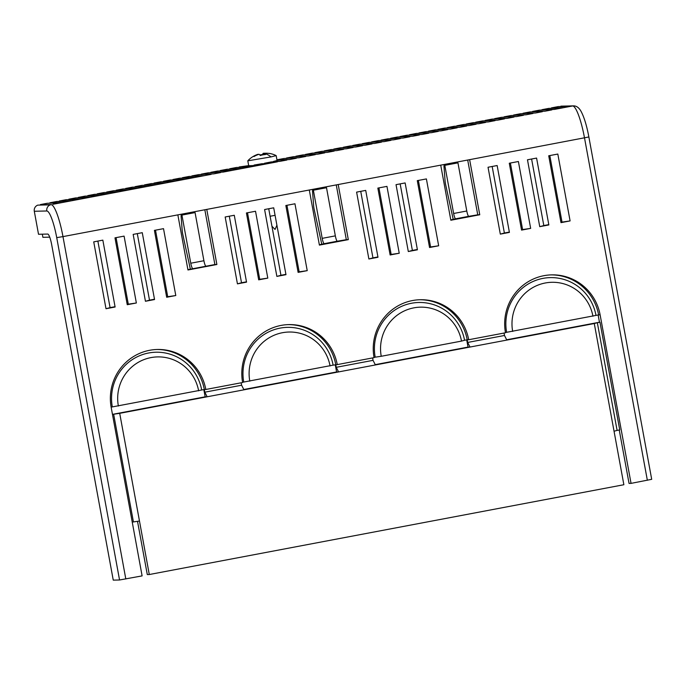 <?xml version="1.0" encoding="UTF-8"?>
<svg xmlns="http://www.w3.org/2000/svg" width="686" height="686" viewBox="0 0 686 686"><rect width="100%" height="100%" fill="white"/><g stroke="black" fill="none" stroke-linecap="round" stroke-linejoin="round"><path stroke-width="1.03" d="M243.959 389.82L119.707 413.332L149.291 574.525L623.866 484.728L594.282 323.535L243.959 389.82L241.609 385.223L204.805 392.186L207.163 396.782L205.157 396.825L203.828 389.597M204.805 392.186L204.317 389.511L201.693 390.008A46.254 45.456 88.7 0 0 148.656 352.99A46.254 45.456 88.7 0 0 112.315 406.918L201.693 390.008M112.315 406.918L111.141 407.141M118.369 406.026A41.537 40.826 -91.3 0 1 151.006 357.595A41.537 40.826 -91.3 0 1 198.64 390.831M156.674 349.491A48.972 48.131 -91.3 0 1 204.317 389.511L205.817 389.476A48.972 48.131 88.7 0 0 157.428 349.474A48.972 48.131 88.7 0 0 111.183 407.381L142.113 575.888L119.553 579.987L113.25 580.124L51.69 244.722A10.882 1.972 -100.7 0 0 47.728 234.063L38.519 234.269L34.3 211.262A5.445 5.351 88.7 0 1 37.799 205.131L50.31 204.857A5.445 5.351 88.7 0 0 46.811 210.988L34.3 211.262M550.987 274.889A48.972 48.131 -91.3 0 1 598.621 314.9L600.121 314.865L631.051 483.373L651.7 479.325L588.862 136.968L469.636 159.666L479.754 214.761L450.839 220.232L440.721 165.137L338.207 184.534L348.317 239.637L319.402 245.108L309.292 190.005L338.207 184.534M600.121 314.865A48.972 48.131 88.7 0 0 551.733 274.863A48.972 48.131 88.7 0 0 505.488 332.77L468.692 339.733A48.972 48.131 88.7 0 0 420.295 299.731A48.972 48.131 88.7 0 0 374.059 357.646L337.255 364.609A48.972 48.131 88.7 0 0 288.866 324.598A48.972 48.131 88.7 0 0 242.621 382.514L205.817 389.476M309.292 190.005L206.769 209.401L216.879 264.504L187.964 269.975L177.854 214.872L62.975 236.61L125.812 578.967M114.982 237.845L124.089 236.121L136.36 302.989L127.253 304.713L114.982 237.845M154.41 230.385L163.517 228.661L175.787 295.529L166.681 297.252L154.41 230.385M246.42 212.969L255.526 211.254L267.797 278.113L258.691 279.837L246.42 212.969M285.848 205.508L294.954 203.785L307.225 270.653L298.118 272.376L285.848 205.508M377.849 188.101L386.955 186.378L399.235 253.245L390.128 254.969L377.849 188.101M417.285 180.641L426.392 178.917L438.663 245.785L429.556 247.509L417.285 180.641M509.286 163.234L518.393 161.51L530.664 228.378L521.557 230.102L509.286 163.234M548.723 155.773L557.821 154.05L570.1 220.918L560.994 222.641L548.723 155.773M93.733 241.866L102.84 240.143L115.111 307.011L106.004 308.726L93.733 241.866M133.161 234.398L142.268 232.683L154.547 299.542L145.441 301.265L133.161 234.398M225.171 216.99L234.278 215.267L246.548 282.135L237.442 283.858L225.171 216.99M264.599 209.53L273.705 207.807L285.976 274.674L276.87 276.398L264.599 209.53M356.609 192.123L365.715 190.399L377.986 257.267L368.879 258.991L356.609 192.123M396.036 184.663L405.143 182.939L417.414 249.807L408.307 251.53L396.036 184.663M488.038 167.255L497.144 165.532L509.415 232.4L500.317 234.123L488.038 167.255M527.474 159.795L536.581 158.072L548.851 224.939L539.745 226.663L527.474 159.795M619.244 430.002L629.053 483.416L631.051 483.373M561.037 106.15A5.445 5.351 88.7 0 0 560.908 106.15L573.419 105.876A5.445 5.351 88.7 0 0 572.621 105.961L561.32 108.105L548.809 108.379L541.974 109.674L554.485 109.4L539.342 110.172L532.508 111.458L545.018 111.183L529.884 111.955L523.049 113.25L535.552 112.976L520.417 113.747L513.582 115.042L526.093 114.768L510.959 115.54L504.116 116.834L516.627 116.56L501.492 117.332L494.657 118.627L507.168 118.352L492.025 119.124L485.191 120.419L497.702 120.144L482.567 120.916L475.732 122.202L488.235 121.928L473.1 122.7L466.266 123.995L478.777 123.72L463.642 124.492L456.807 125.787L469.31 125.512L454.175 126.284L447.341 127.579L459.852 127.304L444.708 128.076L437.874 129.371L450.385 129.097L435.25 129.868L428.416 131.155L440.918 130.88L425.783 131.652L418.949 132.947L431.46 132.672L416.325 133.444L409.491 134.739L421.993 134.465L406.858 135.236L400.024 136.531L412.535 136.257L397.391 137.029L390.557 138.323L403.068 138.049L387.933 138.821L381.099 140.115L393.601 139.841L378.466 140.613L371.632 141.899L384.143 141.625L369.008 142.396L362.174 143.691L374.676 143.417L359.541 144.189L352.707 145.483L365.218 145.209L350.074 145.981L343.24 147.276L355.751 147.001L340.616 147.773L333.782 149.068L346.284 148.793L331.149 149.565L324.315 150.851L336.826 150.577L321.691 151.349L314.857 152.644L327.359 152.369L312.224 153.141L305.39 154.436L317.901 154.161L302.758 154.933L295.923 156.228L308.434 155.954L293.299 156.725L286.465 158.02L298.967 157.746L283.833 158.517L276.998 159.812L289.509 159.538L277.015 160.25M551.518 108.319L551.433 107.882L558.275 106.587L570.778 106.313M542.051 110.112L541.974 109.674M532.593 111.904L532.508 111.458M523.126 113.687L523.049 113.25M513.66 115.48L513.582 115.042M504.201 117.272L504.116 116.834M494.735 119.064L494.657 118.627M485.276 120.856L485.191 120.419M475.81 122.64L475.732 122.202M466.343 124.432L466.266 123.995M456.885 126.224L456.807 125.787M447.418 128.016L447.341 127.579M437.96 129.808L437.874 129.371M428.493 131.601L428.416 131.155M419.026 133.384L418.949 132.947M409.568 135.176L409.491 134.739M400.101 136.968L400.024 136.531M390.643 138.761L390.557 138.323M381.176 140.553L381.099 140.115M371.718 142.336L371.632 141.899M362.251 144.129L362.174 143.691M352.784 145.921L352.707 145.483M343.326 147.713L343.24 147.276M333.859 149.505L333.782 149.068M324.401 151.297L324.315 150.851M314.934 153.081L314.857 152.644M305.467 154.873L305.39 154.436M296.009 156.665L295.923 156.228M286.542 158.457L286.465 158.02M277.084 160.25L276.998 159.812M239.225 167.41L239.148 166.972L248.684 165.618M229.767 169.202L229.681 168.765L236.516 167.47L249.027 167.195L239.56 168.988L227.057 169.262L220.223 170.548L232.725 170.274L230.102 170.771L217.591 171.046L210.756 172.34L223.267 172.066L208.124 172.838L201.29 174.133L213.8 173.858L198.666 174.63L191.831 175.925L204.334 175.65L201.71 176.148L189.199 176.422L182.365 177.717L194.875 177.442L192.243 177.94L179.741 178.214L172.906 179.509L185.409 179.235L182.785 179.732L170.274 180.006L163.44 181.293L175.95 181.018L173.318 181.516L160.807 181.79L153.973 183.085L166.484 182.81L163.86 183.308L151.349 183.582L144.514 184.877L157.017 184.603L154.393 185.1L141.882 185.374L135.048 186.669L147.559 186.395L144.926 186.892L132.424 187.167L125.589 188.461L138.092 188.187L135.468 188.684L122.957 188.959L116.123 190.245L128.634 189.971L126.001 190.468L113.49 190.742L106.656 192.037L119.167 191.763L116.543 192.26L104.032 192.534L97.198 193.829L109.7 193.555L107.076 194.052L94.565 194.327L87.731 195.621L100.242 195.347L97.609 195.844L85.107 196.119L78.273 197.414L90.775 197.139L88.151 197.637L75.64 197.911L68.806 199.206L81.317 198.931L78.684 199.429L66.173 199.703L59.339 200.989L71.85 200.715L69.226 201.212L56.715 201.487L49.881 202.782L62.383 202.507L59.759 203.005L47.248 203.279L40.414 204.574L51.081 204.651A5.445 5.351 88.7 0 0 50.31 204.857M220.3 170.994L220.223 170.548M210.834 172.778L210.756 172.34M201.375 174.57L201.29 174.133M191.909 176.362L191.831 175.925M182.45 178.154L182.365 177.717M172.983 179.946L172.906 179.509M163.517 181.73L163.44 181.293M154.058 183.522L153.973 183.085M144.592 185.314L144.514 184.877M135.133 187.107L135.048 186.669M125.667 188.899L125.589 188.461M116.2 190.691L116.123 190.245M106.742 192.474L106.656 192.037M97.275 194.267L97.198 193.829M87.817 196.059L87.731 195.621M78.35 197.851L78.273 197.414M68.883 199.643L68.806 199.206M59.425 201.427L59.339 200.989M49.958 203.219L49.881 202.782M40.508 205.071L40.414 204.574M49.718 237.167L42.892 237.313L42.318 234.183M270.104 216.253L275.086 215.335M206.769 209.401L177.854 214.872M469.636 159.666L440.721 165.137M273.482 161.905L273.405 161.467L280.042 161.321L271.073 161.965L264.47 163.251L270.584 163.114L267.952 163.611L261.752 163.748L254.103 165.06L261.117 164.906L258.485 165.403L248.701 165.712L247.8 160.833L270.996 156.914A23.941 15.092 -101.8 0 0 264.779 153.63A23.787 4.322 -100.7 0 0 264.299 153.278A23.787 23.384 -91.3 0 1 269.787 153.544A22.509 4.082 -100.7 0 0 269.418 153.407A22.509 4.082 -100.7 0 0 269.041 153.432M239.148 166.972L251.651 166.698L249.027 167.195M149.291 574.525L147.293 574.568L137.517 521.326M453.223 219.451L445.711 184.894A5.445 0.986 79.3 0 1 445.068 180.838L444.005 166.698A2.718 0.497 79.3 0 1 444.176 165.352L457.948 162.856L466.78 210.996A5.445 0.986 79.3 0 0 468.761 216.322L477.748 214.804L467.698 160.035M450.779 219.914L455.624 218.808A5.445 0.986 -100.7 0 1 453.635 213.483L444.802 165.343L444.194 165.352A2.718 0.497 79.3 0 1 444.194 165.352L457.322 162.865A2.718 0.497 -100.7 0 0 457.305 162.874A2.718 0.497 -100.7 0 1 457.33 162.865M335.343 235.864L326.51 187.724L313.365 190.211L322.206 238.351L335.343 235.864A5.445 0.986 79.3 0 0 337.332 241.198L346.319 239.68L336.26 184.903M319.342 244.782L324.186 243.684A5.445 0.986 -100.7 0 1 322.206 238.351M187.904 269.649L214.881 264.547L204.831 209.77M375.242 364.643L468.032 347.09L466.703 339.862M243.804 389.511L336.594 371.958L335.265 364.729M112.47 414.37L205.157 396.825M598.141 314.994L599.461 322.223L506.68 339.776M127.193 304.387L128.291 304.181L116.071 237.639M97.866 241.078L110.077 307.628L115.051 306.685M166.629 296.927L167.718 296.721L155.508 230.179M137.294 233.617L149.505 300.168L154.487 299.225M258.631 279.519L259.72 279.313L247.509 212.763M229.296 216.21L241.515 282.752L246.488 281.817M298.058 272.059L299.156 271.845L286.945 205.303M268.732 208.75L280.943 275.292L285.916 274.349M390.068 254.643L391.157 254.437L378.946 187.895M360.733 191.343L372.944 257.885L377.926 256.941M429.496 247.183L430.594 246.977L418.374 180.435M400.161 183.882L412.38 250.424L417.354 249.481M521.497 229.776L522.595 229.57L510.384 163.028M492.171 166.475L504.382 233.017L509.364 232.074M560.934 222.315L562.023 222.11L549.812 155.568M531.599 159.015L543.809 225.557L548.791 224.614M479.754 214.761L477.748 214.804M457.948 162.856L444.802 165.343M216.879 264.504L214.881 264.547M205.894 266.065A5.445 0.986 79.3 0 1 203.914 260.731L195.073 212.591L181.927 215.078L190.768 263.227A5.445 0.986 -100.7 0 0 192.749 268.552M190.356 269.186L182.845 234.638A5.445 0.986 79.3 0 1 182.193 230.573L181.13 216.442A2.718 0.497 79.3 0 1 181.301 215.095A2.718 0.497 79.3 0 1 181.318 215.095L194.464 212.609A2.718 0.497 -100.7 0 0 194.447 212.609A2.718 0.497 -100.7 0 0 194.438 212.609L181.927 215.078M194.464 212.609L195.073 212.591M346.319 239.68L348.317 239.637M321.794 244.319L314.274 209.77A5.445 0.986 79.3 0 1 313.631 205.706L312.567 191.566A2.718 0.497 79.3 0 1 312.739 190.228A2.718 0.497 79.3 0 1 312.756 190.219L325.901 187.732A2.718 0.497 -100.7 0 0 325.884 187.741A2.718 0.497 -100.7 0 0 325.867 187.741M313.365 190.211L312.756 190.219M312.739 190.228L326.51 187.724M119.707 413.332L113.653 414.224L133.418 521.926L139.472 521.034M112.478 414.447L113.653 414.224M133.418 521.926L132.252 522.149M614.047 431.237L617.1 430.405L597.335 322.703L594.282 323.535M599.461 322.223L599.967 322.206L619.732 429.908L617.1 430.405M597.335 322.703L599.967 322.206M506.834 340.085L504.484 335.48L467.68 342.443L467.192 339.767L464.559 340.265A46.254 45.456 88.7 0 0 411.523 303.255A46.254 45.456 88.7 0 0 375.182 357.174L374.016 357.397M504.038 333.053L504.484 335.48M506.62 332.307L595.997 315.397A46.254 45.456 88.7 0 0 542.96 278.387A46.254 45.456 88.7 0 0 506.62 332.307L505.445 332.53M598.621 314.9L595.997 315.397M512.674 331.415A41.537 40.826 -91.3 0 1 545.31 282.984A41.537 40.826 -91.3 0 1 592.944 316.229M468.692 339.733L467.192 339.767A48.972 48.131 -91.3 0 0 419.549 299.756M375.182 357.174L381.236 356.283A41.537 40.826 -91.3 0 1 413.881 307.851A41.537 40.826 -91.3 0 1 461.507 341.096L464.559 340.265M381.236 356.283L461.507 341.096M467.68 342.443L470.03 347.047L468.032 347.09M375.396 364.952L373.047 360.347L372.601 357.921M373.047 360.347L336.243 367.31L338.592 371.915L336.594 371.958M288.111 324.624A48.972 48.131 -91.3 0 1 335.754 364.643L336.243 367.31M243.744 382.051L333.122 365.141A46.254 45.456 88.7 0 0 280.094 328.122A46.254 45.456 88.7 0 0 243.744 382.051L242.578 382.274M337.255 364.609L333.122 365.141M249.798 381.15A41.537 40.826 -91.3 0 1 282.443 332.719A41.537 40.826 -91.3 0 1 330.069 365.964M241.609 385.223L241.163 382.788M106.004 308.726L110.077 307.628M128.291 304.181L136.36 302.989M145.441 301.265L149.505 300.168M167.718 296.721L175.787 295.529M237.442 283.858L241.515 282.752M259.72 279.313L267.797 278.113M276.87 276.398L280.943 275.292M299.156 271.845L307.225 270.653M368.879 258.991L372.944 257.885M391.157 254.437L399.235 253.245M408.307 251.53L412.38 250.424M430.594 246.977L438.663 245.785M500.317 234.123L504.382 233.017M522.595 229.57L530.664 228.378M539.745 226.663L543.809 225.557M562.023 222.11L570.1 220.918M229.681 168.765L242.192 168.49M254.18 165.498L254.103 165.06M264.547 163.688L264.47 163.251M269.418 153.407A23.941 23.941 0 0 1 276.158 155.611L270.996 156.914M273.405 161.467L277.067 160.507L276.166 155.619M551.433 107.882L563.943 107.608M264.916 153.244A23.787 23.384 88.7 0 0 263.295 153.295A23.787 4.322 -100.7 0 0 262.532 154.59A22.509 22.123 88.7 0 0 259.822 154.933M253.014 156.554A22.509 4.082 79.3 0 1 253.108 156.494A22.509 4.082 79.3 0 1 254.017 156.528A23.787 23.384 -91.3 0 1 259.042 154.273A23.787 4.322 79.3 0 1 260.277 155.516A22.509 22.123 -91.3 0 1 265.533 154.522A23.787 4.322 -100.7 0 0 264.779 153.63M258.099 154.59L258.039 154.29A23.787 23.384 88.7 0 0 253.203 156.442M264.299 153.278L264.547 154.607M263.295 153.295L263.561 154.736M647.352 480.286L584.515 137.929A32.645 5.925 -100.7 0 0 572.621 105.961M46.811 210.988A27.208 4.939 79.3 0 1 56.724 237.63L62.975 236.61A32.645 5.925 79.3 0 0 51.081 204.651M119.553 579.987L56.724 237.63M59.759 203.005L52.925 204.299M561.32 108.105L554.485 109.4M551.853 109.897L545.018 111.183M542.386 111.681L535.552 112.976M532.928 113.473L526.093 114.768M523.461 115.265L516.627 116.56M514.003 117.057L507.168 118.352M504.536 118.85L497.702 120.144M495.069 120.642L488.235 121.928M485.611 122.425L478.777 123.72M476.144 124.217L469.31 125.512M466.686 126.01L459.852 127.304M457.219 127.802L450.385 129.097M447.752 129.594L440.918 130.88M438.294 131.378L431.46 132.672M428.827 133.17L421.993 134.465M419.369 134.962L412.535 136.257M409.902 136.754L403.068 138.049M400.435 138.546L393.601 139.841M390.977 140.338L384.143 141.625M381.51 142.122L374.676 143.417M372.052 143.914L365.218 145.209M362.585 145.706L355.751 147.001M353.119 147.499L346.284 148.793M343.66 149.291L336.826 150.577M334.193 151.074L327.359 152.369M324.735 152.867L317.901 154.161M315.268 154.659L308.434 155.954M305.802 156.451L298.967 157.746M296.343 158.243L289.509 159.538M286.877 160.035L280.042 161.321M277.418 161.819L270.584 163.114M267.952 163.611L261.117 164.906M258.485 165.403L251.651 166.698M239.56 168.988L232.725 170.274M230.102 170.771L223.267 172.066M220.635 172.563L213.8 173.858M211.168 174.355L204.334 175.65M201.71 176.148L194.875 177.442M192.243 177.94L185.409 179.235M182.785 179.732L175.95 181.018M173.318 181.516L166.484 182.81M163.86 183.308L157.017 184.603M154.393 185.1L147.559 186.395M144.926 186.892L138.092 188.187M135.468 188.684L128.634 189.971M126.001 190.468L119.167 191.763M116.543 192.26L109.7 193.555M107.076 194.052L100.242 195.347M97.609 195.844L90.775 197.139M88.151 197.637L81.317 198.931M78.684 199.429L71.85 200.715M69.226 201.212L62.383 202.507M468.761 216.322L455.624 218.808M466.78 210.996L453.635 213.483M190.768 263.227L203.914 260.731M337.332 241.198L324.186 243.684M560.977 106.15L573.479 105.876A5.445 5.351 88.7 0 0 573.419 105.876M271.939 226.251L275.06 229.441L276.904 225.214M588.862 136.968C586.796 125.872 584.215 117.366 581.111 111.449C579.035 107.685 576.489 105.833 573.479 105.876M253.108 156.494A23.941 23.941 0 0 0 247.809 160.807"/></g></svg>
